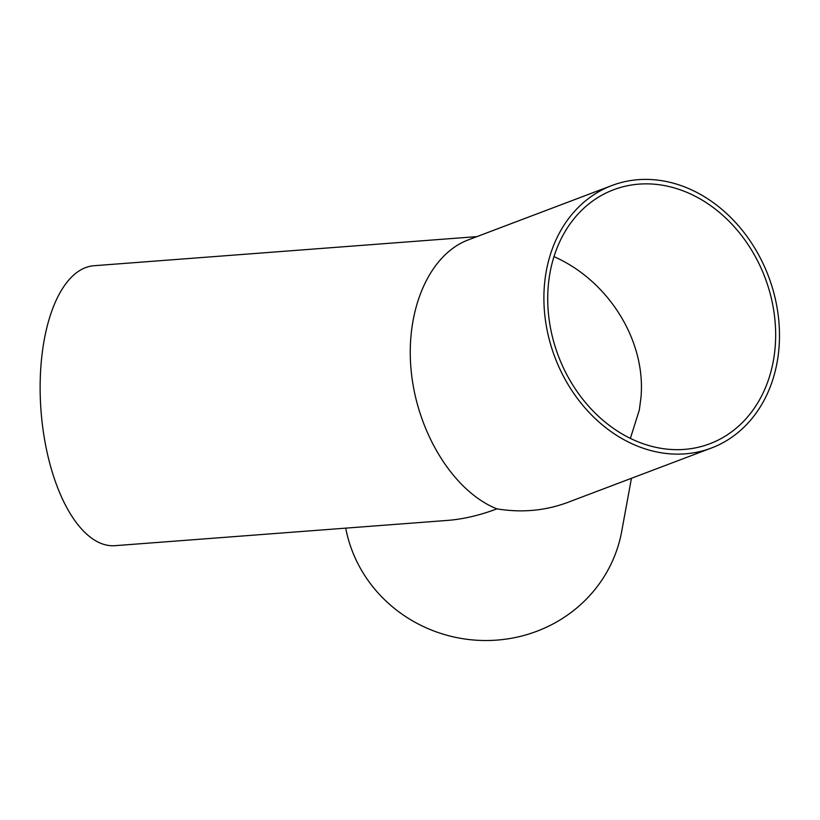 <?xml version="1.0" encoding="UTF-8"?>
<svg xmlns="http://www.w3.org/2000/svg" width="820" height="820" viewBox="0 0 820 820"><rect width="100%" height="100%" fill="white"/><g stroke="black" fill="none" stroke-linecap="round" stroke-linejoin="round"><path stroke-width="1.23" d="M553.961 256.629C608.911 280.84 646.221 341.294 640.953 397.638L639.323 410.031L630.385 438.382M775.187 346.829A135.812 110.495 -110.7 0 1 709.761 443.774A135.812 110.495 -110.7 0 1 558.348 355.88A135.812 110.495 -110.7 0 1 613.606 189.748A135.812 110.495 -110.7 0 1 727.299 219.534A135.812 110.495 -110.7 0 1 775.187 346.829M631.441 478.296L621.683 531.473A140.374 134.172 -169.6 0 1 484.107 640.512A140.374 134.172 -169.6 0 1 345.722 528.141M476.881 236.621L93.818 265.741A140.374 63.642 -94.3 0 0 41 410.533A140.374 63.642 -94.3 0 0 115.097 545.669L447.433 520.413C463.259 519.183 479.751 515.329 496.899 508.861C521.653 512.92 545.228 510.778 567.645 502.445L711.381 448.038A140.374 114.205 69.3 0 0 779 347.834A140.374 114.205 69.3 0 0 729.503 216.265A140.374 114.205 69.3 0 0 611.997 185.484A140.374 114.205 69.3 0 0 554.874 357.192A140.374 114.205 69.3 0 0 711.381 448.038M611.997 185.484L468.261 239.891C428.921 254.63 404.711 311.016 411.343 372.434C417.79 433.841 454.188 491.877 496.899 508.861"/></g></svg>
